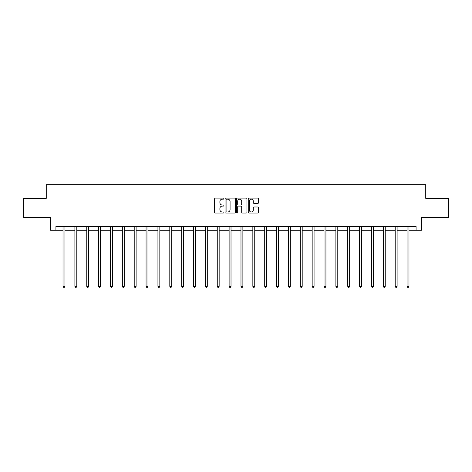 <?xml version="1.0" encoding="UTF-8"?>
<svg xmlns="http://www.w3.org/2000/svg" width="472" height="472" viewBox="0 0 472 472"><rect width="100%" height="100%" fill="white"/><g stroke="black" fill="none" stroke-linecap="round" stroke-linejoin="round"><path stroke-width="0.71" d="M223.834 198.629A0.525 0.525 0 0 0 223.309 198.11L215.38 198.11A0.749 0.749 0 0 0 214.63 198.854L214.63 212.294A0.749 0.749 0 0 0 215.38 213.037L223.309 213.037A0.525 0.525 0 0 0 223.834 212.518A0.525 0.525 0 0 0 223.309 211.993L222.282 211.993A2.389 2.389 0 0 1 219.893 209.603L219.893 208.482A2.389 2.389 0 0 1 222.282 206.099L223.309 206.099A0.525 0.525 0 0 0 223.834 205.574A0.525 0.525 0 0 0 223.309 205.049L222.282 205.049A2.389 2.389 0 0 1 219.893 202.665L219.893 201.544A2.389 2.389 0 0 1 222.282 199.154L223.309 199.154A0.525 0.525 0 0 0 223.834 198.629M257.812 203.373A0.749 0.749 0 0 0 258.562 202.624L258.562 198.854A0.749 0.749 0 0 0 257.812 198.11L249.01 198.11A0.749 0.749 0 0 0 248.26 198.854L248.26 212.294A0.749 0.749 0 0 0 249.01 213.037L257.812 213.037A0.749 0.749 0 0 0 258.562 212.294L258.562 207.739A0.749 0.749 0 0 0 257.812 206.99L254.048 206.99A0.749 0.749 0 0 0 253.299 207.739L253.299 209.999A1.994 1.994 0 0 1 251.305 211.993A1.994 1.994 0 0 1 249.304 209.999L249.304 201.149A1.994 1.994 0 0 1 251.305 199.154A1.994 1.994 0 0 1 253.299 201.149L253.299 202.624A0.749 0.749 0 0 0 254.048 203.373L257.812 203.373M55.92 230.289L55.92 226.489L416.08 226.489L416.08 230.289L421.402 230.289L421.402 217.362L448.4 217.362L448.4 198.346L425.738 198.346L425.738 184.658L46.262 184.658L46.262 198.346L23.6 198.346L23.6 217.362L50.598 217.362L50.598 230.289L63.03 230.289M235.345 198.854A0.749 0.749 0 0 0 234.602 198.11L225.793 198.11A0.749 0.749 0 0 0 225.044 198.854L225.044 212.294A0.749 0.749 0 0 0 225.793 213.037L234.602 213.037A0.749 0.749 0 0 0 235.345 212.294L235.345 198.854M237.398 198.11L246.207 198.11A0.749 0.749 0 0 1 246.956 198.854L246.956 212.294A0.749 0.749 0 0 1 246.207 213.037L242.437 213.037A0.749 0.749 0 0 1 241.693 212.294L241.693 206.842A0.749 0.749 0 0 0 240.944 206.099L238.443 206.099A0.749 0.749 0 0 0 237.699 206.842L237.699 212.518A0.525 0.525 0 0 1 237.174 213.037A0.525 0.525 0 0 1 236.655 212.518L236.655 198.854A0.749 0.749 0 0 1 237.398 198.11M64.929 230.289L74.895 230.289M76.794 230.289L86.76 230.289M88.659 230.289L98.618 230.289M100.524 230.289L110.483 230.289M112.383 230.289L122.348 230.289M124.248 230.289L134.213 230.289M136.113 230.289L146.072 230.289M147.978 230.289L157.937 230.289M159.837 230.289L169.802 230.289M171.702 230.289L181.667 230.289M183.567 230.289L193.526 230.289M195.432 230.289L205.391 230.289M207.291 230.289L217.256 230.289M219.155 230.289L229.121 230.289M231.02 230.289L240.98 230.289M242.879 230.289L252.844 230.289M254.744 230.289L264.709 230.289M266.609 230.289L276.568 230.289M278.474 230.289L288.433 230.289M290.333 230.289L300.298 230.289M302.198 230.289L312.163 230.289M314.063 230.289L324.022 230.289M325.928 230.289L335.887 230.289M337.787 230.289L347.752 230.289M349.652 230.289L359.617 230.289M361.517 230.289L371.476 230.289M373.382 230.289L383.341 230.289M385.24 230.289L395.206 230.289M397.105 230.289L407.07 230.289M408.97 230.289L416.08 230.289M226.613 199.154A0.525 0.525 0 0 0 226.088 199.674L226.088 211.468A0.525 0.525 0 0 0 226.613 211.993L227.693 211.993A2.389 2.389 0 0 0 230.082 209.603L230.082 201.544A2.389 2.389 0 0 0 227.693 199.154L226.613 199.154M241.693 201.19A1.994 1.994 0 0 0 239.693 199.19A1.994 1.994 0 0 0 237.699 201.19L237.699 204.305A0.749 0.749 0 0 0 238.443 205.049L240.944 205.049A0.749 0.749 0 0 0 241.693 204.305L241.693 201.19M65.03 226.489L64.989 226.595A0.761 0.761 0 0 0 64.929 226.885L64.929 286.351L63.03 286.351L63.03 226.885A0.761 0.761 0 0 0 62.977 226.595L62.929 226.489M64.929 286.351L64.363 287.342L63.602 287.342L63.03 286.351M76.895 226.489L76.847 226.595A0.761 0.761 0 0 0 76.794 226.885L76.794 286.351L74.895 286.351L74.895 226.885A0.761 0.761 0 0 0 74.841 226.595L74.794 226.489M76.794 286.351L76.222 287.342L75.467 287.342L74.895 286.351M88.76 226.489L88.712 226.595A0.761 0.761 0 0 0 88.659 226.885L88.659 286.351L86.76 286.351L86.76 226.885A0.761 0.761 0 0 0 86.7 226.595L86.659 226.489M88.659 286.351L88.087 287.342L87.326 287.342L86.76 286.351M100.624 226.489L100.577 226.595A0.761 0.761 0 0 0 100.524 226.885L100.524 286.351L98.618 286.351L98.618 226.885A0.761 0.761 0 0 0 98.565 226.595L98.518 226.489M100.524 286.351L99.952 287.342L99.191 287.342L98.618 286.351M112.483 226.489L112.442 226.595A0.761 0.761 0 0 0 112.383 226.885L112.383 286.351L110.483 286.351L110.483 226.885A0.761 0.761 0 0 0 110.43 226.595L110.383 226.489M112.383 286.351L111.817 287.342L111.056 287.342L110.483 286.351M124.348 226.489L124.301 226.595A0.761 0.761 0 0 0 124.248 226.885L124.248 286.351L122.348 286.351L122.348 226.885A0.761 0.761 0 0 0 122.295 226.595L122.248 226.489M124.248 286.351L123.676 287.342L122.921 287.342L122.348 286.351M136.213 226.489L136.166 226.595A0.761 0.761 0 0 0 136.113 226.885L136.113 286.351L134.213 286.351L134.213 226.885A0.761 0.761 0 0 0 134.154 226.595L134.113 226.489M136.113 286.351L135.541 287.342L134.78 287.342L134.213 286.351M148.072 226.489L148.031 226.595A0.761 0.761 0 0 0 147.978 226.885L147.978 286.351L146.072 286.351L146.072 226.885A0.761 0.761 0 0 0 146.019 226.595L145.972 226.489M147.978 286.351L147.406 287.342L146.644 287.342L146.072 286.351M159.937 226.489L159.896 226.595A0.761 0.761 0 0 0 159.837 226.885L159.837 286.351L157.937 286.351L157.937 226.885A0.761 0.761 0 0 0 157.884 226.595L157.837 226.489M159.837 286.351L159.27 287.342L158.509 287.342L157.937 286.351M171.802 226.489L171.755 226.595A0.761 0.761 0 0 0 171.702 226.885L171.702 286.351L169.802 286.351L169.802 226.885A0.761 0.761 0 0 0 169.743 226.595L169.702 226.489M171.702 286.351L171.13 287.342L170.368 287.342L169.802 286.351M183.667 226.489L183.62 226.595A0.761 0.761 0 0 0 183.567 226.885L183.567 286.351L181.667 286.351L181.667 226.885A0.761 0.761 0 0 0 181.608 226.595L181.567 226.489M183.567 286.351L182.994 287.342L182.233 287.342L181.667 286.351M195.526 226.489L195.485 226.595A0.761 0.761 0 0 0 195.432 226.885L195.432 286.351L193.526 286.351L193.526 226.885A0.761 0.761 0 0 0 193.473 226.595L193.426 226.489M195.432 286.351L194.859 287.342L194.098 287.342L193.526 286.351M207.391 226.489L207.35 226.595A0.761 0.761 0 0 0 207.291 226.885L207.291 286.351L205.391 286.351L205.391 226.885A0.761 0.761 0 0 0 205.338 226.595L205.29 226.489M207.291 286.351L206.724 287.342L205.963 287.342L205.391 286.351M219.256 226.489L219.209 226.595A0.761 0.761 0 0 0 219.155 226.885L219.155 286.351L217.256 286.351L217.256 226.885A0.761 0.761 0 0 0 217.197 226.595L217.155 226.489M219.155 286.351L218.583 287.342L217.822 287.342L217.256 286.351M231.121 226.489L231.073 226.595A0.761 0.761 0 0 0 231.02 226.885L231.02 286.351L229.121 286.351L229.121 226.885A0.761 0.761 0 0 0 229.062 226.595L229.02 226.489M231.02 286.351L230.448 287.342L229.687 287.342L229.121 286.351M242.98 226.489L242.938 226.595A0.761 0.761 0 0 0 242.879 226.885L242.879 286.351L240.98 286.351L240.98 226.885A0.761 0.761 0 0 0 240.927 226.595L240.879 226.489M242.879 286.351L242.313 287.342L241.552 287.342L240.98 286.351M254.845 226.489L254.803 226.595A0.761 0.761 0 0 0 254.744 226.885L254.744 286.351L252.844 286.351L252.844 226.885A0.761 0.761 0 0 0 252.791 226.595L252.744 226.489M254.744 286.351L254.178 287.342L253.417 287.342L252.844 286.351M266.709 226.489L266.662 226.595A0.761 0.761 0 0 0 266.609 226.885L266.609 286.351L264.709 286.351L264.709 226.885A0.761 0.761 0 0 0 264.65 226.595L264.609 226.489M266.609 286.351L266.037 287.342L265.276 287.342L264.709 286.351M278.574 226.489L278.527 226.595A0.761 0.761 0 0 0 278.474 226.885L278.474 286.351L276.568 286.351L276.568 226.885A0.761 0.761 0 0 0 276.515 226.595L276.474 226.489M278.474 286.351L277.902 287.342L277.141 287.342L276.568 286.351M290.433 226.489L290.392 226.595A0.761 0.761 0 0 0 290.333 226.885L290.333 286.351L288.433 286.351L288.433 226.885A0.761 0.761 0 0 0 288.38 226.595L288.333 226.489M290.333 286.351L289.767 287.342L289.006 287.342L288.433 286.351M302.298 226.489L302.257 226.595A0.761 0.761 0 0 0 302.198 226.885L302.198 286.351L300.298 286.351L300.298 226.885A0.761 0.761 0 0 0 300.245 226.595L300.198 226.489M302.198 286.351L301.632 287.342L300.87 287.342L300.298 286.351M314.163 226.489L314.116 226.595A0.761 0.761 0 0 0 314.063 226.885L314.063 286.351L312.163 286.351L312.163 226.885A0.761 0.761 0 0 0 312.104 226.595L312.063 226.489M314.063 286.351L313.491 287.342L312.729 287.342L312.163 286.351M326.028 226.489L325.981 226.595A0.761 0.761 0 0 0 325.928 226.885L325.928 286.351L324.022 286.351L324.022 226.885A0.761 0.761 0 0 0 323.969 226.595L323.928 226.489M325.928 286.351L325.356 287.342L324.594 287.342L324.022 286.351M337.887 226.489L337.846 226.595A0.761 0.761 0 0 0 337.787 226.885L337.787 286.351L335.887 286.351L335.887 226.885A0.761 0.761 0 0 0 335.834 226.595L335.787 226.489M337.787 286.351L337.22 287.342L336.459 287.342L335.887 286.351M349.752 226.489L349.705 226.595A0.761 0.761 0 0 0 349.652 226.885L349.652 286.351L347.752 286.351L347.752 226.885A0.761 0.761 0 0 0 347.699 226.595L347.652 226.489M349.652 286.351L349.079 287.342L348.324 287.342L347.752 286.351M361.617 226.489L361.57 226.595A0.761 0.761 0 0 0 361.517 226.885L361.517 286.351L359.617 286.351L359.617 226.885A0.761 0.761 0 0 0 359.558 226.595L359.517 226.489M361.517 286.351L360.944 287.342L360.183 287.342L359.617 286.351M373.482 226.489L373.435 226.595A0.761 0.761 0 0 0 373.382 226.885L373.382 286.351L371.476 286.351L371.476 226.885A0.761 0.761 0 0 0 371.423 226.595L371.375 226.489M373.382 286.351L372.809 287.342L372.048 287.342L371.476 286.351M385.341 226.489L385.299 226.595A0.761 0.761 0 0 0 385.24 226.885L385.24 286.351L383.341 286.351L383.341 226.885A0.761 0.761 0 0 0 383.288 226.595L383.24 226.489M385.24 286.351L384.674 287.342L383.913 287.342L383.341 286.351M397.206 226.489L397.158 226.595A0.761 0.761 0 0 0 397.105 226.885L397.105 286.351L395.206 286.351L395.206 226.885A0.761 0.761 0 0 0 395.152 226.595L395.105 226.489M397.105 286.351L396.533 287.342L395.778 287.342L395.206 286.351M409.071 226.489L409.023 226.595A0.761 0.761 0 0 0 408.97 226.885L408.97 286.351L407.07 286.351L407.07 226.885A0.761 0.761 0 0 0 407.012 226.595L406.97 226.489M408.97 286.351L408.398 287.342L407.637 287.342L407.07 286.351"/></g></svg>

